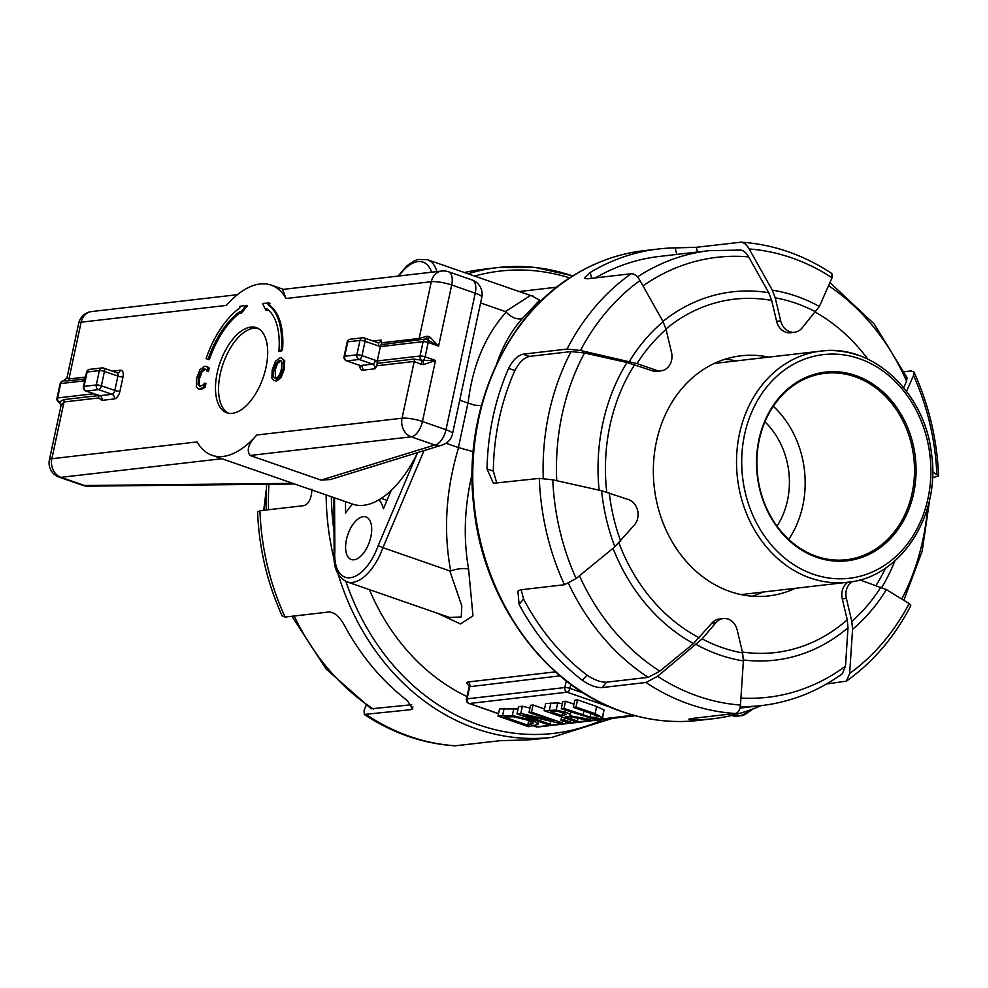 <?xml version="1.0" encoding="UTF-8"?>
<svg xmlns="http://www.w3.org/2000/svg" width="988" height="988" viewBox="0 0 988 988"><rect width="100%" height="100%" fill="white"/><g stroke="black" fill="none" stroke-linecap="round" stroke-linejoin="round"><path stroke-width="1.48" d="M359.904 365.498A7.509 3.804 -70.9 0 0 362.707 370.216L374.921 368.796L376.947 365.758L377.218 361.299A3.754 3.149 -96.6 0 1 377.268 360.953L380.355 346.59A3.754 3.149 -96.6 0 1 380.442 346.257L381.874 342.774L381.084 340.057L372.982 340.996M381.269 344.664L425.989 338.958L438.598 346.072L429.558 336.661A3.754 0.902 -66.7 0 1 427.569 339.23L425.989 338.958L427.569 339.23A3.754 1.902 -70.9 0 1 428.199 342.466L438.598 346.072L451.689 285.001L475.253 293.189A15.018 3.075 12.1 0 1 481.798 297.277A15.018 15.018 0 0 0 472.042 279.95A15.018 7.608 109.1 0 1 475.253 293.189L445.996 429.694L422.432 421.506A15.018 3.075 -167.9 0 0 402.054 418.208A15.018 12.572 83.4 0 0 411.206 436.82A15.018 7.608 -70.9 0 0 422.432 421.506L435.523 360.447L423.037 360.373L423.58 364.584L435.523 360.447L425.124 356.829A3.754 0.766 -167.9 0 0 420.024 356.013A3.754 3.149 83.4 0 0 421.431 360.175L414.071 359.076L377.268 363.337M426.1 338.946A3.754 1.21 86.4 0 0 427.026 336.204L419.147 338.464L381.874 342.774M429.558 336.661L427.026 336.204M441.821 271.033A15.018 12.572 83.4 0 0 431.311 281.704A15.018 3.075 12.1 0 1 451.689 285.001A15.018 7.608 109.1 0 0 448.466 271.762L448.466 271.762A15.018 15.018 0 0 0 441.821 271.033L282.531 289.459L286.075 298.5A90.081 45.609 -70.9 0 0 271.132 285.112A90.081 45.609 -70.9 0 0 260.066 284.001A90.081 45.609 -70.9 0 0 226.363 305.416L81.115 322.212A15.018 12.572 -96.6 0 1 91.612 311.553A15.018 15.018 0 0 0 78.67 323.311A15.018 3.075 12.1 0 1 81.115 322.212L68.95 378.972L67.048 377.848M292.819 483.354L84.56 485.516A15.018 7.608 109.1 0 1 82.72 485.33A15.018 15.018 0 0 0 87.808 486.158A15.018 10.88 -90.6 0 1 84.56 485.516L60.997 477.34A15.018 12.572 -96.6 0 1 51.845 458.716L197.094 441.92A90.081 45.609 -70.9 0 0 212.037 455.307A90.081 45.609 -70.9 0 0 256.806 435.004C248.519 443.464 246.271 450.281 250.063 455.468L411.206 436.82L434.769 445.008A15.018 7.608 -70.9 0 0 445.996 429.694A15.018 3.075 -167.9 0 1 452.529 433.781L481.798 297.277M281.531 357.928L284.717 360.719L284.396 368.993L281.098 377.601L276.455 381.047L273.812 380.491L275.232 380.615L279.876 377.169L283.173 368.573L283.494 360.299L281.531 357.928L280.123 357.792L275.491 361.225L272.194 369.845L271.873 378.095L273.812 380.491M268.773 303.007L269.996 303.427L269.267 305.131A71.198 36.05 109.1 0 1 282.519 350.357L280.123 351.518L278.9 351.098L281.296 349.937A71.198 36.05 -70.9 0 0 268.044 304.712L268.773 303.007L262.573 303.452L265.76 310.096L266.427 308.503A67.048 33.95 109.1 0 1 278.9 351.098M267.501 309.281L266.982 310.516L265.76 310.096M246.185 305.341L247.408 305.774L241.146 313.505L239.923 313.085L246.185 305.341L239.862 306.342L239.874 307.96A71.198 36.05 -70.9 0 0 206.072 358.644L208.073 359.286A67.048 33.95 109.1 0 1 239.911 311.578L239.923 313.085M239.911 312.875A67.048 33.95 -70.9 0 0 209.295 359.718L206.072 358.644M207.184 366.758L209.258 368.092L208.382 371.624L207.159 371.192L208.036 367.672L206.331 366.449L207.554 366.869M205.726 369.154L202.058 371.747L199.527 378.49L199.255 384.987L200.095 386.444M204.726 383.146L205.949 383.566L205.195 387.049L203.281 388.482L200.935 389.371L198.279 388.815L202.058 388.049L203.973 386.617L204.726 383.146L202.911 385.061L199.44 386.345M250.829 327.102A45.04 22.81 109.1 0 1 256.361 327.67A45.04 22.81 109.1 0 1 263.129 377.688A45.04 22.81 109.1 0 1 226.808 412.762A45.04 22.81 109.1 0 1 218.434 367.869A45.04 22.81 109.1 0 1 250.829 327.102M376.947 365.758L414.219 361.447L421.012 364.276A3.754 1.494 108.8 0 0 421.431 360.175L423.037 360.373A3.754 1.902 -70.9 0 0 425.124 356.829L428.199 342.466A3.754 0.766 12.1 0 0 423.111 341.638L420.024 356.013L377.268 360.953M421.012 364.276L423.58 364.584M377.218 361.299A7.509 6.286 83.4 0 0 375.44 360.311L361.979 355.643A3.754 0.766 -167.9 0 0 356.89 354.816A3.754 3.149 83.4 0 0 359.175 359.471A3.754 1.902 -70.9 0 0 361.979 355.643L365.066 341.28A3.754 1.902 -70.9 0 0 364.263 337.97A3.754 1.902 -70.9 0 0 363.794 337.921A3.754 3.149 83.4 0 0 359.965 340.452A3.754 0.766 12.1 0 1 365.066 341.28L378.515 345.948A3.754 1.902 -70.9 0 0 377.712 342.638L364.263 337.97A3.754 3.754 0 0 0 362.596 337.785L350.382 339.193A3.754 3.754 0 0 0 347.146 342.144A3.754 0.766 12.1 0 1 347.751 341.86A3.754 3.149 -96.6 0 1 350.382 339.193M374.921 368.796A3.754 3.149 -96.6 0 0 372.637 364.14L360.41 365.56L346.961 360.892A3.754 3.149 -96.6 0 1 344.676 356.236A3.754 0.766 -167.9 0 0 344.059 356.507A3.754 3.754 0 0 0 346.504 360.842A3.754 1.902 -70.9 0 0 346.961 360.892L359.175 359.471L372.637 364.14A3.754 1.902 -70.9 0 0 375.44 360.311M116.633 372.735A3.754 1.902 109.1 0 1 117.103 372.785L103.641 368.116A3.754 3.754 0 0 0 101.986 367.931L89.76 369.351A3.754 3.149 83.4 0 0 87.142 372.019L99.356 370.599A3.754 0.766 12.1 0 1 104.444 371.426A3.754 1.902 -70.9 0 0 103.641 368.116A3.754 1.902 -70.9 0 0 103.184 368.067A3.754 3.149 83.4 0 0 99.356 370.599L96.281 384.974A3.754 3.149 83.4 0 0 98.565 389.618A3.754 1.902 -70.9 0 0 101.369 385.789A3.754 0.766 -167.9 0 0 96.281 384.974L84.054 386.382A3.754 3.149 83.4 0 0 86.351 391.038L98.565 389.618L112.015 394.298L99.714 395.719A3.754 3.149 -96.6 0 1 101.999 400.375L114.299 398.942A7.509 3.804 -70.9 0 0 119.919 391.297L122.994 376.922A7.509 3.804 -70.9 0 0 120.462 370.216L112.373 371.142M99.356 395.41L98.121 395.237A3.754 1.902 -70.9 0 0 98.578 395.286A7.509 1.531 -167.9 0 1 99.714 395.719L98.479 395.595A3.754 3.149 -96.6 0 1 98.627 397.954L101.999 400.375M98.405 395.336A3.754 3.149 -96.6 0 0 98.479 395.595L63.862 399.597L59.021 402.104A3.754 3.446 177.7 0 1 61.12 405.166M61.095 405.29L49.4 459.815A15.018 15.018 0 0 0 59.157 477.155L82.72 485.33M61.034 405.92L64.022 401.968L98.627 397.954M89.76 369.351A3.754 3.754 0 0 0 86.524 372.291A3.754 0.766 12.1 0 1 87.142 372.019L84.054 386.382A3.754 0.766 -167.9 0 0 83.449 386.654A3.754 3.754 0 0 0 85.882 390.989A3.754 1.902 -70.9 0 0 86.351 391.038L98.578 395.286M78.67 323.311L66.962 377.91L63.318 380.899A3.754 3.149 83.4 0 0 60.688 383.566A3.754 0.766 -167.9 0 0 60.083 383.838L56.995 398.213A3.754 0.766 12.1 0 1 57.613 397.929A3.754 3.149 83.4 0 0 59.021 402.104L59.268 402.462M85.499 377.058L68.95 378.972A3.754 3.149 -96.6 0 1 67.876 380.911L63.738 380.849M63.565 380.886A3.754 3.149 83.4 0 0 63.318 380.899A3.754 3.754 0 0 0 60.083 383.838M426.483 338.958A3.754 3.754 0 0 0 425.742 338.97L425.742 338.97A3.754 3.149 83.4 0 0 423.111 341.638L380.355 346.59M634.543 715.522A3.754 1.902 109.1 0 1 634.37 715.559A3.754 3.149 83.4 0 0 635.235 715.707M633.296 715.189L536.645 726.859A3.754 1.902 109.1 0 1 536.188 726.822A3.754 3.754 0 0 0 537.843 726.995L537.843 726.995A3.754 3.149 -96.6 0 1 536.645 726.859L534.224 726.019M498.495 713.62L469.374 703.505A3.754 3.149 -96.6 0 1 467.089 698.849A3.754 0.766 -167.9 0 0 466.484 699.134A3.754 3.754 0 0 0 468.917 703.456A3.754 1.902 -70.9 0 0 469.374 703.505L567.112 692.205A3.754 1.902 -70.9 0 0 569.915 688.377A3.754 0.766 -167.9 0 0 564.827 687.549A3.754 3.149 83.4 0 0 567.112 692.205L611.436 707.593M555.491 671.852L468.176 681.955C466.04 682.51 466.583 683.869 469.782 686.03M470.387 686.154L468.892 684.993L469.127 686.784L560.06 675.829M369.438 589.651A210.185 176.074 83.4 0 0 467.028 696.565M496.655 363.93C502.608 346.306 511.154 331.19 522.294 318.605L539.683 300.105L531.618 295.807M437.474 613.276L460.494 623.959L472.968 615.808L468.596 569.088C463.211 538.497 464.397 506.708 472.153 473.721M565.519 701.258L563.975 708.433L561.27 708.754L562.814 701.566L565.519 701.258L573.979 704.185M573.299 707.359L574.831 700.171L577.548 699.862L596.616 706.482L603.989 709.94L602.643 717.72L595.085 713.669L576.004 707.05L573.299 707.359L592.479 714.015L598.123 716.868M590.75 718.239L590.478 719.523L569.928 715.744C571.138 714.917 569.557 713.719 565.185 712.138L556.182 710.088L544.141 710.73L545.685 703.542L557.726 702.9L562.357 703.691M522.356 706.247L520.812 713.435L516.971 713.879L518.502 706.692L522.356 706.247L529.976 708.001M533.075 705L531.532 712.187L529.012 712.484L530.556 705.296L533.075 705L544.512 708.976M497.977 716.078L528.555 726.686L537.978 724.537L538.645 721.401L537.991 724.463C537.904 723.204 535.027 721.561 529.346 719.536L512.327 715.534L497.977 716.078L499.52 708.89L518.021 708.964M412.972 706.877L410.551 709.717L364.276 714.448C392.582 733.17 422.827 743.631 455.023 745.829L499.829 740.716L521.009 740.098A236.453 198.082 83.4 0 0 537.707 739.012L551.959 737.369L612.461 718.375M572.731 275.973A236.453 198.082 83.4 0 0 497.606 267.587L483.354 269.242A236.453 198.082 83.4 0 0 464.434 272.552M259.943 510.722L257.584 511.957C259.078 548.525 267.291 583.204 282.21 615.969L285.1 617.055A236.453 198.082 -96.6 0 1 259.943 510.722L303.934 505.634C308.799 504.016 311.467 498.532 311.949 489.208M285.1 617.055L329.103 611.967C334.438 612.362 339.403 616.574 343.985 624.589A236.453 198.082 83.4 0 0 407.34 700.628L412.749 708.804L410.551 709.717M645.942 682.486L601.951 687.586L606.533 682.189L648.177 677.373L659.836 671.148L693.502 643.546L711.928 623.058A15.018 12.572 -96.6 0 1 719.252 619.007L723.327 618.537A15.018 12.572 -96.6 0 1 737.184 629.949L742.618 652.945A179.89 150.695 -96.6 0 1 702.135 638.878L657.588 676.286L645.942 682.486A236.453 198.082 83.4 0 0 735.208 713.484C738.258 712.891 740.012 710.088 740.457 705.062L743.384 660.898L742.618 652.945M521.158 589.75L523.591 599.037A228.944 191.796 83.4 0 0 586.946 675.076L582.438 680.374C589.626 685.326 596.135 687.734 601.951 687.586M582.438 680.374A236.453 198.082 -96.6 0 1 519.083 604.335L523.591 599.037M564.481 584.735L576.128 578.523L614.857 546.796L634.531 524.826A15.018 12.572 -96.6 0 0 628.566 499.595L601.593 490.74L552.761 479.81L539.325 478.402A236.453 198.082 83.4 0 0 564.481 584.735L520.491 589.824L517.922 591.17L519.083 604.335M539.325 478.402L493.383 483.268L487.047 468.954A236.453 198.082 -96.6 0 1 508.61 368.363L514.884 370.549A228.944 191.796 83.4 0 0 493.321 471.128L496.853 483.317M523.047 354.173L567.038 349.085L580.487 350.481L636.976 363.572A179.89 150.695 -96.6 0 1 666.06 329.412L671.507 352.407A15.018 12.572 -96.6 0 1 661.096 370.821L657.02 371.29A15.018 12.572 -96.6 0 1 652.216 370.747L626.997 362.497L584.55 352.988L571.089 351.58L529.445 356.396L523.047 354.173C517.527 355.569 512.723 360.299 508.61 368.363M666.06 329.412L663.109 321.693L640.002 280.543C637.26 275.887 634.308 273.627 631.147 273.75L587.156 278.838L584.526 278.11L590.231 272.453A236.453 198.082 -96.6 0 1 658.465 248.988A236.453 198.082 -96.6 0 1 675.162 247.902L676.706 254.435M697.466 252.026L696.342 247.284L675.162 247.902M696.342 247.284L741.148 242.184C773.332 244.369 803.577 254.83 831.884 273.553L832.069 277.764L819.361 306.478A187.387 156.981 83.4 0 0 772.295 290.139L775.247 297.845L780.681 320.841L776.617 321.31L771.665 300.426L768.726 292.707L748.645 256.892C745.903 252.224 742.951 249.952 739.79 250.075M904.255 371.735L911.06 370.945L913.949 372.031L913.53 375.526L906.564 391.347M932.61 471.609L938.588 476.043L932.45 477.71M740.296 706.581A228.944 191.796 83.4 0 0 761.736 705.543C790.894 702.06 817.743 691.464 842.295 673.779L845.493 666.134L848 627.713L847.235 619.748L842.295 598.851L846.358 598.382L851.804 621.378L852.57 629.344L849.643 673.495L846.395 681.14L826.524 683.992M761.13 705.617A236.453 198.082 -96.6 0 1 712.805 718.758A236.453 198.082 -96.6 0 1 696.108 719.844L695.688 718.066M696.108 719.844C688.735 719.733 687.105 719.313 691.217 718.572L688.908 719.215M691.217 718.572L735.208 713.484M417.282 453.331L378.169 545.734L382.924 547.685L424.013 450.627M378.169 545.734A41.286 20.909 109.1 0 1 350.172 577.745A41.286 20.909 109.1 0 1 334.833 550.748L334.142 551.724M480.576 302.946L505.387 311.566L530.47 295.474L427.31 259.659L417.838 259.498L414.639 260.659L406.772 265.92L398.102 276.097M522.294 318.605C516.786 319.754 511.426 317.593 506.214 312.097C485.17 335.512 472.462 365.844 468.102 403.116L459.729 400.202M506.214 312.097L505.387 311.566M391.236 490.332L383.418 508.795A45.04 22.81 -70.9 0 0 379.059 499.706M352.605 504.115A45.04 22.81 -70.9 0 0 345.553 513.18L345.491 501.645M363.263 516.675A22.514 11.399 109.1 0 1 366.029 516.959A22.514 11.399 109.1 0 1 369.413 541.967A22.514 11.399 109.1 0 1 351.259 559.504A22.514 11.399 109.1 0 1 347.072 537.052A22.514 11.399 109.1 0 1 363.263 516.675M816.817 557.331A94.959 79.546 83.4 0 0 913.036 444.267A94.959 79.546 83.4 0 0 779.05 397.744A94.959 79.546 83.4 0 0 816.817 557.331M468.596 569.088C463.57 567.964 457.617 568.582 450.726 570.928L449.787 570.903L461.791 605.817L461.26 616.944L449.589 617.488M468.102 403.116L475.018 405.228L481.378 405.549M467.954 403.055L458.407 447.552L473.215 451.689M458.407 447.552L446.008 443.242M221.88 458.728L60.997 477.34A15.018 7.608 109.1 0 1 59.157 477.155M63.862 399.597A3.754 3.149 -96.6 0 1 64.022 401.968L51.845 458.716A15.018 3.075 -167.9 0 0 49.4 459.815M442.278 444.983L330.474 479.513L321.063 480.119L434.769 445.008A15.018 13.807 72.8 0 0 442.278 444.983A15.018 15.018 0 0 0 452.529 433.781M321.063 480.119L250.063 455.468M561.653 716.806L560.912 720.24L566.766 722.265L570.027 721.895L564.185 719.857L560.912 720.24M564.617 717.844L564.185 719.857M570.459 719.869L570.027 721.895M528.704 720.66L527.74 725.155L504.201 716.979L513.476 716.757L526.468 719.844C531.149 721.462 533.458 722.71 533.397 723.562L533.384 723.735M533.397 723.562L527.74 725.155M516.971 713.879L547.537 724.488L550.069 724.204L523.702 715.04L559.072 723.154L562.11 722.808L531.532 712.187M550.699 721.24L550.069 724.204M529.012 712.484L553.218 720.882L520.812 713.435M562.543 720.808L562.11 722.808M562.53 712.521L561.863 715.633L550.365 711.644L557.331 711.311L562.678 712.583L566.433 714.695M544.141 710.73L574.72 721.351L577.424 721.03L565.26 716.806L568.359 716.448L586.958 719.931L590.478 719.523M578.017 718.264L577.424 721.03M566.334 714.386L561.863 715.633M569.928 715.744L570.965 712.113M597.666 716.226L596.382 717.535L590.095 717.103L563.975 708.433M561.27 708.754L591.614 718.387L599.84 718.733L602.445 717.127L603.989 709.94M577.548 699.862L576.004 707.05M764.947 421.827A75.063 62.886 -96.6 0 1 777.025 526.172M275.788 378.095C273.404 378.293 272.774 375.465 273.923 369.648L276.356 362.905L279.592 360.311L281.852 362.275L281.457 368.771C280.098 374.625 278.208 377.737 275.788 378.095L274.899 378.021M281.061 360.719L277.579 363.337L275.146 370.068L275.566 378.108M280.814 360.744L279.592 360.311L280.506 360.398M284.717 360.719L283.494 360.299M269.267 305.131L268.044 304.712M282.519 350.357L281.296 349.937M209.295 359.718L208.073 359.286M207.888 367.005L204.602 366.264L199.922 369.747L196.587 378.268L196.328 386.53L198.279 388.815M209.258 368.092L208.036 367.672M208.505 371.611L207.282 371.179M202.058 371.747L200.836 371.327L204.059 368.746L206.146 369.524L207.159 371.192M205.282 369.179L206.146 369.524M200.268 386.432L198.032 384.554L198.304 378.071L200.836 371.327M205.195 387.049L203.973 386.617M203.281 388.482L202.058 388.049M228.376 413.182A45.04 22.81 109.1 0 1 221.929 367.4A45.04 22.81 109.1 0 1 253.879 328.164A45.04 22.81 109.1 0 1 257.843 328.3M212.037 455.307L352.679 504.139A90.081 45.609 -70.9 0 0 417.652 452.59M736.109 360.904A120.857 101.245 83.4 0 0 724.871 359.274M752.276 596.221A120.857 101.245 83.4 0 0 762.847 592.059M795.426 588.292A120.857 101.245 -96.6 0 1 768.75 595.912A120.857 101.245 -96.6 0 1 654.291 487.504A120.857 101.245 -96.6 0 1 740.975 355.816A120.857 101.245 -96.6 0 1 768.689 357.137M449.787 570.903L382.924 547.685A45.04 22.81 -70.9 0 1 346.936 581.833C337.192 576.955 332.931 566.877 334.142 551.625M529.445 356.396C523.899 357.792 519.058 362.51 514.884 370.549M740.642 250.063L709.112 250.68L659.317 256.448A228.944 191.796 83.4 0 0 595.418 277.887M776.617 321.31A15.018 12.572 -96.6 0 0 790.474 332.721L794.537 332.252A15.018 12.572 -96.6 0 0 801.873 328.201L819.361 306.478M907.009 377.712L906.576 381.207L903.711 387.704M586.946 675.076C594.183 679.979 600.704 682.35 606.533 682.189M711.928 623.058L715.991 622.588L702.135 638.878M815.433 312.257A181.891 152.374 -96.6 0 1 867.797 359.138M715.991 622.588A15.018 12.572 -96.6 0 1 723.327 618.537M846.407 681.152C873.157 662.034 894.622 636.877 910.8 605.693L909.158 603.557L886.372 589.626L861.573 580.512A15.018 12.572 -96.6 0 0 859.498 580.005M846.358 598.382A15.018 12.572 -96.6 0 1 852.199 581.599M740.333 242.196C743.495 242.06 746.446 244.332 749.188 248.988L772.295 290.139M794.537 332.252A15.018 12.572 -96.6 0 1 780.681 320.841M636.976 363.572L656.291 370.278L652.216 370.747M661.096 370.821A15.018 12.572 -96.6 0 1 656.291 370.278M842.295 598.851A15.018 12.572 -96.6 0 1 847.889 582.228M411.7 704.728L371.241 708.791M364.276 714.448L364.103 710.236L366.215 705.42M816.434 556.318A93.835 78.608 -96.6 0 1 756.981 457.592A93.835 78.608 -96.6 0 1 824.906 373.303A93.835 78.608 -96.6 0 1 913.777 457.481A93.835 78.608 -96.6 0 1 846.469 559.727A93.835 78.608 -96.6 0 1 816.434 556.318M788.72 539.386A93.835 78.608 83.4 0 0 773.32 406.29M418.072 340.403A3.754 3.149 83.4 0 0 419.147 338.464L431.311 281.704L286.075 298.5M414.071 359.076A3.754 3.149 83.4 0 1 414.219 361.447L402.054 418.208L256.806 435.004M381.084 340.057A3.754 3.149 -96.6 0 1 377.91 342.737M378.515 345.948A7.509 6.286 83.4 0 0 380.442 346.257M359.965 340.452L356.89 354.816L344.676 356.236L347.751 341.86L359.965 340.452M360.632 365.646L359.953 365.511A3.754 1.902 109.1 0 0 360.41 365.56A3.754 3.149 -96.6 0 1 362.707 370.216M117.3 372.884A3.754 3.149 83.4 0 0 120.462 370.216M122.994 376.922A3.754 0.766 12.1 0 1 117.905 376.095L114.818 390.47A3.754 1.902 109.1 0 1 112.015 394.298A3.754 3.149 83.4 0 1 114.299 398.942M117.831 372.871L117.103 372.785A3.754 1.902 109.1 0 1 117.905 376.095L104.444 371.426L101.369 385.789L114.818 390.47A3.754 0.766 -167.9 0 0 119.919 391.297M67.876 380.911L85.104 378.923M93.823 393.743L57.613 397.929L60.688 383.566L84.709 380.788M468.176 681.955A3.754 3.149 -96.6 0 1 469.794 686.277L467.089 698.849L564.827 687.549L566.26 680.868M583.772 693.181L569.915 688.377L570.78 684.314M603.47 719.412A232.699 194.932 -96.6 0 1 479.069 724.957A232.699 194.932 -96.6 0 1 345.911 581.438M334.03 531.297A232.699 194.932 -96.6 0 1 331.363 496.742M474.648 276.097A232.699 194.932 -96.6 0 1 569.693 277.912M338.143 574.164A236.453 198.082 83.4 0 0 476.265 728.786A236.453 198.082 83.4 0 0 551.959 737.369M572.83 275.899L535.397 267.501L497.606 267.587A236.453 198.082 83.4 0 0 468.003 273.787M326.151 494.926A236.453 198.082 83.4 0 0 334.129 559.467M455.826 745.804A236.453 198.082 -96.6 0 1 366.56 714.806M622.86 711.829A236.453 198.082 -96.6 0 1 473.042 463.051A236.453 198.082 -96.6 0 1 644.213 250.631C619.982 253.484 597.147 261.326 575.708 274.158C505.066 314.999 462.409 412.268 473.734 505.893C482.44 599.79 544.684 686.215 622.403 711.78C647.498 720.437 672.89 723.315 698.553 720.413A236.453 198.082 -96.6 0 1 622.86 711.829M631.147 273.75A236.453 198.082 83.4 0 0 567.038 349.085M749.929 710.063A45.04 22.81 109.1 0 1 732.17 715.608L731.725 715.448M334.833 550.748L334.549 497.841M436.98 271.601A45.04 22.81 -70.9 0 0 427.31 259.659M398.93 275.998A41.286 20.909 109.1 0 1 431.608 272.219M813.198 574.213A112.595 94.329 -96.6 0 1 768.417 384.974A112.595 94.329 -96.6 0 1 927.287 440.142A112.595 94.329 -96.6 0 1 813.198 574.213M810.395 578.042A116.349 97.466 83.4 0 0 847.642 582.253C900.735 577.721 940.885 515.501 931.474 453.578C924.916 392.631 872.503 343.626 820.892 351.098A116.349 97.466 83.4 0 0 736.665 455.616A116.349 97.466 83.4 0 0 810.395 578.042M858.14 355.322A116.349 97.466 83.4 0 0 820.892 351.098L714.287 363.436M264.302 510.216A116.349 97.466 -96.6 0 1 266.118 493.555M450.726 570.928C443.217 531.174 445.835 490.073 458.568 447.601M504.152 708.347L502.608 715.534M530.544 721.425L529.803 724.92M513.871 708.347L512.327 715.534M529.617 718.264L529.346 719.536M550.934 702.937L549.39 710.125M564.667 713.336L564.234 715.361M557.726 702.9L556.182 710.088M565.581 710.249L565.185 712.138M596.764 715.695L596.382 717.535M590.873 713.46L590.095 717.103M583.908 711.051L583.056 715.065M596.616 706.482L595.085 713.669M275.146 370.068L273.923 369.648M277.579 363.337L276.356 362.905M284.396 368.993L283.173 368.573M281.098 377.601L279.876 377.169M276.455 381.047L275.232 380.615M199.527 378.49L198.304 378.071M199.255 384.987L198.032 384.554M200.935 389.371L199.712 388.951M493.321 471.128L487.047 468.954M591.627 278.32L590.231 272.453M643.015 285.89A221.436 185.509 -96.6 0 1 748.645 256.892M709.112 250.68A228.944 191.796 83.4 0 0 637.433 276.936M768.726 292.707A185.386 155.301 83.4 0 0 662.96 321.421M665.961 329.004A177.877 149.003 -96.6 0 1 771.665 300.426M828.586 285.705A221.436 185.509 -96.6 0 1 906.576 381.207M881.728 587.514A185.386 155.301 83.4 0 0 894.955 560.801M885.619 568.026A177.877 149.003 -96.6 0 1 876.023 585.526M927.633 507.437A221.436 185.509 -96.6 0 1 901.772 599.012M845.493 666.134A221.436 185.509 -96.6 0 1 740.951 698.034M743.421 659.947A185.386 155.301 83.4 0 0 848 627.713M847.235 619.748A177.877 149.003 -96.6 0 1 742.408 652.018M613.017 548.315A185.386 155.301 83.4 0 0 693.502 643.546M699.331 637.853A177.877 149.003 -96.6 0 1 618.945 543.017M659.836 671.148A221.436 185.509 -96.6 0 1 579.45 575.806M568.495 583.463A228.944 191.796 83.4 0 0 648.177 677.373M696.318 644.559A187.387 156.981 83.4 0 0 743.384 660.898M740.457 705.062A228.944 191.796 -96.6 0 1 657.588 676.286M852.57 629.344A187.387 156.981 83.4 0 0 886.372 589.626M880.876 587.205A179.89 150.695 -96.6 0 1 851.804 621.378M909.158 603.557A228.944 191.796 -96.6 0 1 849.643 673.495M913.53 375.526A228.944 191.796 -96.6 0 1 936.883 474.24M749.188 248.988A228.944 191.796 -96.6 0 1 832.069 277.764M775.247 297.845A179.89 150.695 -96.6 0 1 815.73 311.899M580.487 350.481A228.944 191.796 -96.6 0 1 640.002 280.543M663.109 321.693A187.387 156.981 83.4 0 0 629.319 361.41M626.997 362.497A185.386 155.301 83.4 0 0 599.111 490.184M606.731 492.086A177.877 149.003 -96.6 0 1 634.679 364.658M556.738 480.699A221.436 185.509 -96.6 0 1 584.55 352.988M571.089 351.58A228.944 191.796 83.4 0 0 543.264 478.365M576.128 578.523A228.944 191.796 -96.6 0 1 552.761 479.81M601.593 490.74A187.387 156.981 83.4 0 0 614.857 546.796M620.674 541.115A179.89 150.695 -96.6 0 1 609.263 492.889M268.563 509.722A228.944 191.796 -96.6 0 1 268.909 484.281M373.501 709.149A228.944 191.796 -96.6 0 1 294.177 616.006M378.453 342.725L377.712 342.638M347.146 342.144L344.059 356.507M359.953 365.511L346.504 360.842M56.995 398.213A3.754 3.754 0 0 0 59.181 402.437L61.108 405.204M98.121 395.237L85.882 390.989M86.524 372.291L83.449 386.654M469.127 686.784L466.484 699.134M468.917 703.456L498.483 713.731M533.977 726.057L536.188 726.822M537.843 726.995L635.296 715.732M556.75 287.199L519.157 291.546M658.465 248.988L644.213 250.631M712.805 718.758L698.553 720.413M753.239 708.853L744.779 714.62L741.568 715.781L732.17 715.608M333.845 497.594L334.142 551.699M847.642 582.253L741.025 594.591M263.71 510.29L266.254 489.9M533.051 296.017L530.47 295.474M87.808 486.158L294.708 484.009M91.612 311.553L237.404 294.683M448.466 271.762L472.042 279.95M283.371 289.361L271.132 285.112M390.211 492.765L389.025 492.357M386.975 500.385L381.195 498.384M450.083 617.648L346.936 581.833M829.957 282.58L874.17 323.953L907.021 377.7M929.918 498.1L922.162 551.23L903.847 600.284M913.962 372.031C928.881 404.796 937.093 439.475 938.6 476.043M761.736 705.543L740 708.05M371.241 708.804L326.052 668.925L291.917 616.265M266.155 510.006L266.55 484.305"/></g></svg>
